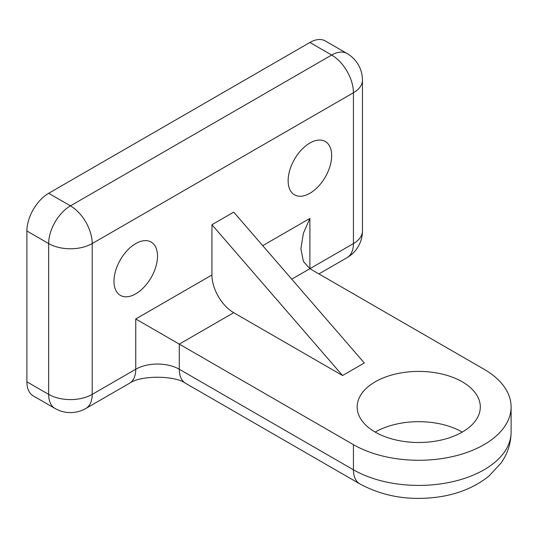 <?xml version="1.0" encoding="UTF-8"?>
<svg xmlns="http://www.w3.org/2000/svg" width="538" height="538" viewBox="0 0 538 538"><rect width="100%" height="100%" fill="white"/><g stroke="black" fill="none" stroke-linecap="round" stroke-linejoin="round"><path stroke-width="0.81" d="M462.276 432.088A61.574 35.548 0 0 0 375.208 432.088M375.201 432.088A61.574 35.548 180 0 1 357.171 406.95A61.574 35.548 180 0 1 395.181 374.112A61.574 35.548 180 0 1 462.283 381.819A61.574 35.548 180 0 1 480.313 406.95A61.574 35.548 180 0 1 442.303 439.795A61.574 35.548 180 0 1 375.201 432.088M135.744 243.566A30.787 17.774 -60 0 1 151.138 242.039A30.787 17.774 -60 0 1 155.859 266.707A30.787 17.774 -60 0 1 135.744 293.835A30.787 17.774 -60 0 1 120.351 295.362A30.787 17.774 -60 0 1 115.636 270.695A30.787 17.774 -60 0 1 135.744 243.566M309.895 193.29A30.787 17.774 120 0 0 330.009 166.161A30.787 17.774 120 0 0 325.288 141.494A30.787 17.774 120 0 0 309.895 143.021A30.787 17.774 120 0 0 289.787 170.149A30.787 17.774 120 0 0 294.501 194.817A30.787 17.774 120 0 0 309.895 193.29M233.707 312.692A30.787 17.774 60 0 1 211.938 274.985L211.938 224.716L233.707 212.147L364.32 362.962L342.551 375.531L233.707 312.692L179.282 344.112L353.432 444.657A92.361 53.323 0 0 0 454.085 456.217A92.361 53.323 0 0 0 511.1 406.95A92.361 53.323 0 0 0 484.052 369.25L309.895 268.704L303.412 261.428L300.883 248.771L303.412 233.189L309.895 218.428L309.895 268.704L291.757 279.175M26.9 230.997L26.9 381.819L48.669 394.388L48.669 243.566L26.9 230.997A30.787 17.774 -60 0 1 48.669 193.29L309.895 42.475A30.787 17.774 -60 0 1 325.288 40.949L347.057 53.518A30.787 17.774 -60 0 0 331.664 55.037L309.895 42.475M309.895 268.704L353.432 243.566L353.432 92.744L92.206 243.566L92.206 394.388A30.787 17.774 -0 0 1 48.669 394.388A30.787 17.774 -60 0 0 55.044 408.476L33.275 395.907A30.787 17.774 -60 0 1 26.9 381.819M55.044 408.476A30.787 30.787 0 0 0 85.831 408.476A30.787 17.774 -120 0 0 92.206 394.388L135.744 369.25A30.787 17.774 180 0 1 179.282 369.25L179.282 344.112L135.744 318.973L211.938 274.985M342.551 375.531L211.938 224.716M262.732 245.658L309.895 218.428M48.669 193.29L70.438 205.859L331.664 55.037A30.787 17.774 -120 0 1 353.432 92.744A30.787 17.774 0 0 0 362.451 80.175A30.787 30.787 0 0 0 347.057 53.518M353.432 444.657L353.432 469.795L179.282 369.25A30.787 17.774 -60 0 0 185.657 383.345C174.783 375.228 140.25 375.228 129.369 383.345A30.787 17.774 -120 0 0 135.744 369.25L135.744 318.973M353.432 469.795A92.361 53.323 0 0 0 454.085 481.355A92.361 53.323 0 0 0 511.1 432.088C510.945 443.426 507.603 453.736 501.086 463.01L488.733 476.258C475.303 486.93 459.089 493.756 440.104 496.735C410.588 501.127 383.823 496.843 359.814 483.891A30.787 17.774 -60 0 1 353.432 469.795M48.669 243.566A30.787 17.774 -60 0 1 70.438 205.859A30.787 17.774 -120 0 1 92.206 243.566A30.787 17.774 0 0 1 48.669 243.566M362.451 230.997A30.787 17.774 0 0 1 353.432 243.566A30.787 17.774 60 0 1 347.057 257.662A30.787 30.787 0 0 0 362.451 230.997L362.451 80.175M511.1 406.95L511.1 432.088M318.913 273.909L347.057 257.662M185.657 383.345L359.814 483.891M85.831 408.476L129.369 383.345"/></g></svg>
